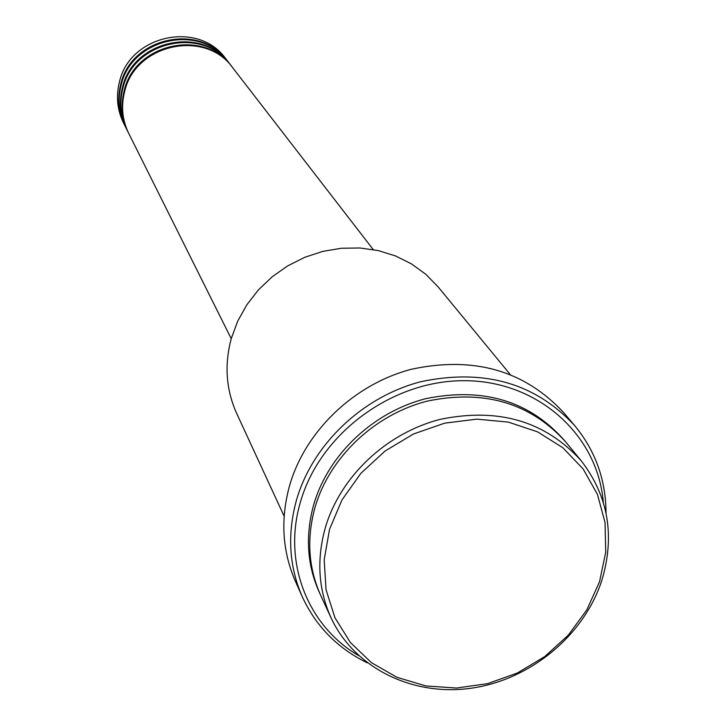 <?xml version="1.0" encoding="UTF-8"?>
<svg xmlns="http://www.w3.org/2000/svg" width="726" height="726" viewBox="0 0 726 726"><rect width="100%" height="100%" fill="white"/><g stroke="black" fill="none" stroke-linecap="round" stroke-linejoin="round"><path stroke-width="1.09" d="M373.218 249.572L232.91 67.999C205.404 28.668 134.945 43.905 124.563 91.866C120.943 106.377 122.331 120.217 128.729 133.403L231.249 338.688M232.601 67.609L232.302 67.219C204.841 27.942 134.491 43.152 124.119 91.04C120.516 105.533 121.904 119.354 128.284 132.513L128.502 132.958M232.302 67.219L230.496 64.886C203.153 25.773 133.13 40.91 122.821 88.581C119.227 103.01 120.616 116.768 126.968 129.881L128.284 132.513M230.196 64.505L229.897 64.115C202.59 25.056 132.676 40.166 122.385 87.773C118.801 102.175 120.18 115.915 126.533 129.001L126.751 129.437M229.897 64.115L228.118 61.81C200.93 22.923 131.333 37.952 121.097 85.341C117.53 99.68 118.91 113.365 125.226 126.397L126.533 129.001M227.828 61.429L227.528 61.048C200.376 22.207 130.889 37.217 120.67 84.543C117.113 98.854 118.492 112.521 124.799 125.534L125.017 125.97M599.549 581.717L605.738 552.132L605.039 522.511L597.407 494.315L583.132 468.951L562.85 447.742L537.512 431.834L508.354 422.105L476.873 419.138L444.711 423.149L413.557 433.957L385.07 451.027L360.777 473.443L341.955 499.996L329.559 529.272L324.186 559.719L326.047 589.73L334.958 617.79L350.377 642.492L371.44 662.666L397.049 677.358L425.89 685.934L456.554 688.048L487.563 683.647L517.438 672.975L544.772 656.558L568.286 635.186L586.844 609.84L599.549 581.717M325.466 527.221C340.485 476.51 386.359 433.15 439.956 419.419C498.199 407.304 545.262 421.071 581.154 460.711C608.406 496.139 615.249 536.196 601.673 580.9C583.604 635.912 530.062 679.854 471.328 688.212C412.622 696.615 354.342 668.138 331.02 617.735C318.269 589.385 316.427 559.211 325.466 527.221M510.097 374.362L438.15 286.924L425.908 274.383L411.615 263.974L395.606 255.969L378.273 250.588L360.06 247.993L341.411 248.247L322.825 251.377L304.766 257.294L287.705 265.861L272.087 276.86L258.311 290.001L246.74 304.938L237.647 321.291L231.267 338.625C224.252 364.851 226.049 389.78 236.667 413.403L284.138 516.204M603.252 502.029C597.779 435.346 538.701 381.44 465.947 380.714C393.283 379.462 320.311 432.868 300.628 501.43C282.305 561.842 307.47 625.948 358.626 655.587M367.238 662.82C337.472 648.282 315.765 626.157 302.125 596.427C288.939 565.935 287.124 533.61 296.662 499.452C312.779 444.312 362.238 397.077 420.354 381.831C483.48 368.318 534.871 382.847 574.529 425.427C595.374 450.637 605.865 479.804 606.019 512.937M581.154 460.711L565.636 441.853C530.379 402.903 484.242 389.327 427.206 401.124C374.725 414.528 329.867 456.981 315.22 506.712C306.408 538.093 308.26 567.705 320.774 595.565L331.02 617.735M574.529 425.427L563.467 412.395C524.308 370.351 473.642 355.967 411.47 369.235C354.234 384.208 305.555 430.736 289.728 485.113C280.363 518.791 282.178 550.689 295.192 580.8L302.125 596.427M227.528 61.048L225.768 58.77C198.733 20.101 129.564 35.029 119.4 82.147C115.861 96.395 117.231 110.007 123.511 122.966L124.799 125.534M320.121 594.113C307.034 565.971 304.956 535.942 313.895 504.044C328.56 454.158 373.727 411.651 426.407 398.529C483.679 387.067 529.753 401.106 564.619 440.637"/></g></svg>
